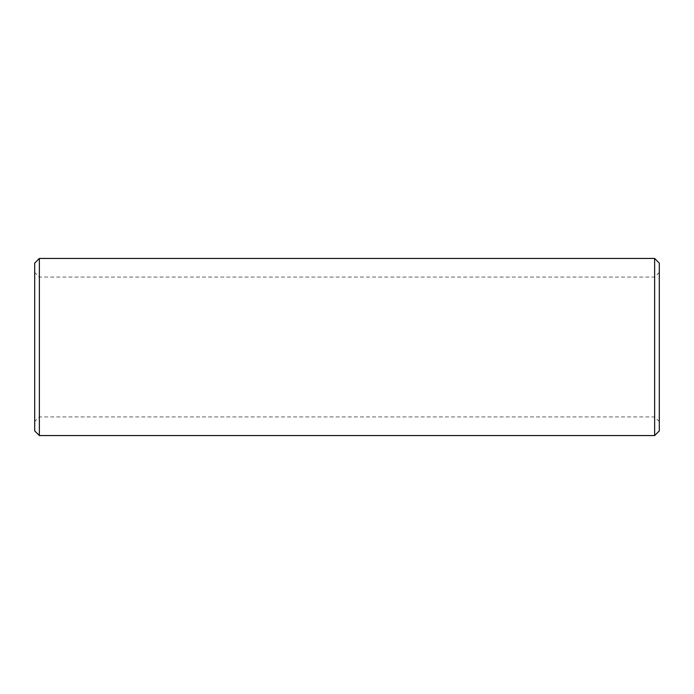 <?xml version="1.0" encoding="UTF-8"?>
<svg xmlns="http://www.w3.org/2000/svg" width="694" height="694" viewBox="0 0 694 694"><rect width="100%" height="100%" fill="white"/><g stroke="black" fill="none" stroke-linecap="round" stroke-linejoin="round"><path stroke-width="0.52" stroke-dasharray="3.47 2.6" d="M659.3 430.905L659.3 263.095M654.642 258.437L654.642 435.563M34.7 263.095L34.7 430.905M39.358 435.563L39.358 258.437M39.358 347L39.358 416.921L39.358 347M654.642 347L654.642 416.921L654.642 347M659.3 272.421L654.642 277.079L39.358 277.079L34.7 272.421M659.3 421.579L654.642 416.921L39.358 416.921L34.7 421.579"/><path stroke-width="1.04" d="M654.642 258.437L659.3 263.095L659.3 430.905L654.642 435.563L654.642 258.437L39.358 258.437L39.358 435.563L34.7 430.905L34.7 263.095L39.358 258.437M654.642 435.563L39.358 435.563"/></g></svg>
